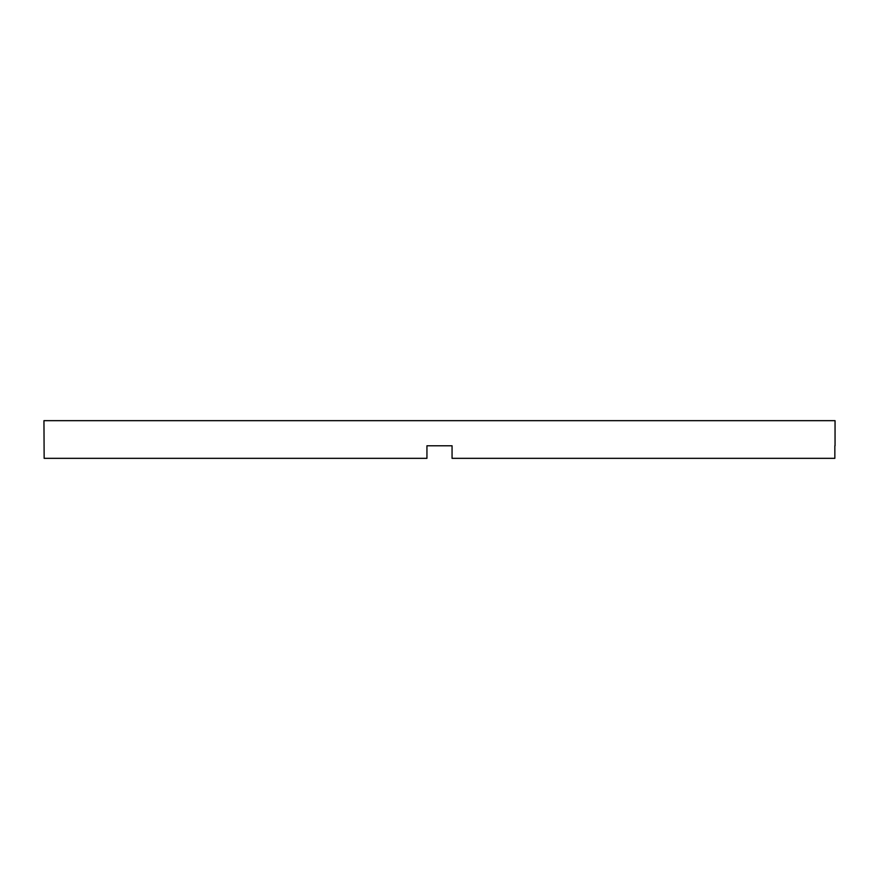 <?xml version="1.0" encoding="UTF-8"?>
<svg xmlns="http://www.w3.org/2000/svg" width="879" height="879" viewBox="0 0 879 879"><rect width="100%" height="100%" fill="white"/><g stroke="black" fill="none" stroke-linecap="round" stroke-linejoin="round"><path stroke-width="1.32" d="M426.941 445.774L452.059 445.774L426.941 445.774L426.941 458.333L44.148 458.333L43.95 420.667L835.05 420.667L835.05 445.774M452.059 445.774L452.059 458.333L834.852 458.333L834.852 445.774"/></g></svg>
